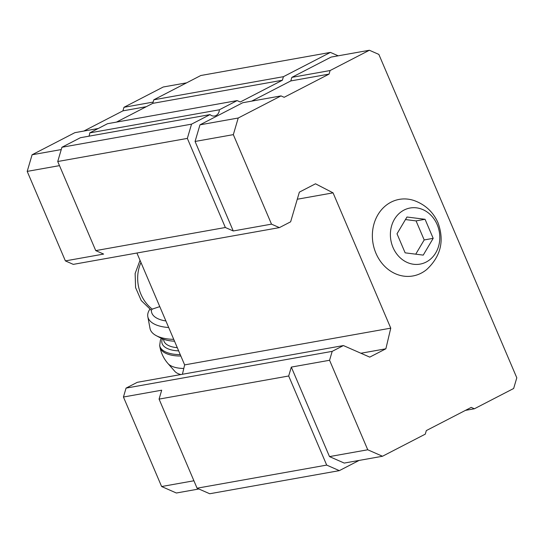 <?xml version="1.0" encoding="UTF-8"?>
<svg xmlns="http://www.w3.org/2000/svg" width="544" height="544" viewBox="0 0 544 544"><rect width="100%" height="100%" fill="white"/><g stroke="black" fill="none" stroke-linecap="round" stroke-linejoin="round"><path stroke-width="0.82" d="M433.187 238.34L425.061 219.293L406.973 217.015L397.011 233.784L405.137 252.838L423.225 255.116L433.187 238.34L424.191 239.945L416.065 220.898L405.457 219.558M437.192 224.652A28.499 24.589 79.9 0 0 394.454 219.266A28.499 24.589 79.9 0 0 413.651 264.275A28.499 24.589 79.9 0 0 437.192 224.652M151.334 310.25L152.259 309.121L159.78 306.619M343.414 345.562L332.187 351.363L329.569 360.271L367.744 449.779L382.493 456.253L425.279 434.146L426.326 430.583L471.213 407.395L474.375 408.782L513.652 388.491L516.8 377.801L378.862 54.414L369.383 50.252L330.106 70.543L329.059 74.106L284.165 97.294L281.01 95.907L238.224 118.014L233.328 134.64L271.504 224.148L279.405 227.616L290.632 221.816L299.37 192.134L315.5 183.797L333.057 192.855L390.762 328.148L385.873 348.792L369.743 357.129L343.414 345.562L137.285 382.316L126.058 388.11L123.44 397.018L161.697 390.198L159.072 399.106L197.078 488.199L209.719 493.748L339.334 470.642L359.115 460.421M338.184 55.814L330.419 52.401L283.424 76.684L282.377 80.24L240.292 101.986L237.136 100.599L219.341 109.793A6.786 5.855 79.9 0 1 214.649 115.988A6.786 5.855 79.9 0 1 210.038 114.6L191.542 124.154L187.347 138.4L225.352 227.501L233.254 230.969L195.072 141.46L199.968 124.834L242.753 102.728L281.01 95.907M369.383 50.252L331.126 57.072L291.849 77.364L290.802 80.927L251.675 101.136M329.569 360.271L291.312 367.091L329.494 456.6L344.236 463.073L382.493 456.253M291.312 367.091L288.687 375.992L326.692 465.093L339.334 470.642M237.136 100.599L107.515 123.706L89.726 132.899L219.341 109.793M210.038 114.6L80.417 137.707L61.928 147.261L57.732 161.514L95.737 250.607L103.632 254.075L65.382 260.896L73.277 264.37L279.405 227.616M88.876 136.197A6.786 5.855 79.9 0 0 89.726 132.899M191.542 124.154L61.928 147.261M187.347 138.4L57.732 161.514M225.352 227.501L95.737 250.607M271.504 224.148L233.254 230.969M333.057 192.855L297.276 199.233M136.918 253.021L184.634 364.895L182.417 374.265M390.762 328.148L184.634 364.895M385.873 348.792L360.903 353.246M332.187 351.363L126.058 388.11M288.687 375.992L159.072 399.106M326.692 465.093L197.078 488.199M330.419 52.401L200.804 75.507L153.809 99.79L152.762 103.353L116.443 122.114M283.424 76.684L153.809 99.79M282.377 80.24L152.762 103.353M330.106 70.543L291.849 77.364M329.059 74.106L290.802 80.927M238.224 118.014L199.968 124.834M233.328 134.64L195.072 141.46M367.744 449.779L329.494 456.6M474.375 408.782L465.446 410.373M421.226 273.142A38.896 33.565 79.9 0 0 426.734 269.498C440.796 256.353 444.557 240.781 438.015 222.782C433.282 212.14 425.428 204.768 414.46 200.675A38.896 33.565 79.9 0 0 372.552 239.843A38.896 33.565 79.9 0 0 421.226 273.142M153.129 102.095L123.978 107.29L163.254 86.999L186.633 82.831M123.978 107.29L122.93 110.854L146.309 106.685M122.93 110.854L83.803 131.07M61.248 149.566L32.096 154.768L74.882 132.661L98.26 128.493M32.096 154.768L27.2 171.387L59.486 165.634M27.2 171.387L65.382 260.896M123.44 397.018L161.616 486.526L193.909 480.774M161.616 486.526L176.365 493.007L198.873 488.988M151.205 310.216L151.531 311.936A31.661 14.477 -10.6 0 0 165.893 320.96M183.79 368.465A25.908 11.846 -10.6 0 1 167.967 363.535L174.896 371.423A20.352 9.309 -10.6 0 0 180.873 374.544M149.824 309.284A36.183 16.551 -10.6 0 0 147.825 316.717L150.015 328.44A36.183 16.551 -10.6 0 0 156.223 335.641L160.664 338.001A31.661 14.477 -10.6 0 0 174.529 341.197M156.223 335.641A36.183 16.551 -10.6 0 0 173.74 339.347M147.825 316.717A36.183 16.551 -10.6 0 0 168.688 327.508M425.061 219.293L416.065 220.898M415.738 254.17L424.191 239.945M140.964 262.514A35.51 30.641 79.9 0 0 152.259 309.121M167.967 363.535C163.812 358.761 161.14 353.253 159.936 347.018A29.852 13.654 -10.6 0 0 180.853 356.021M159.936 347.018L159.671 345.603A29.852 13.654 -10.6 0 0 180.248 354.606M162.445 338.837A27.139 12.41 -10.6 0 0 178.656 350.88M163.547 339.259L163.751 340.34A24.874 11.376 -10.6 0 0 177.296 347.691M151.314 310.284L141.222 300.533L135.578 287.599L135.136 273.489L140.026 260.318M161.364 338.354L160.412 340.095L159.671 345.603"/></g></svg>
